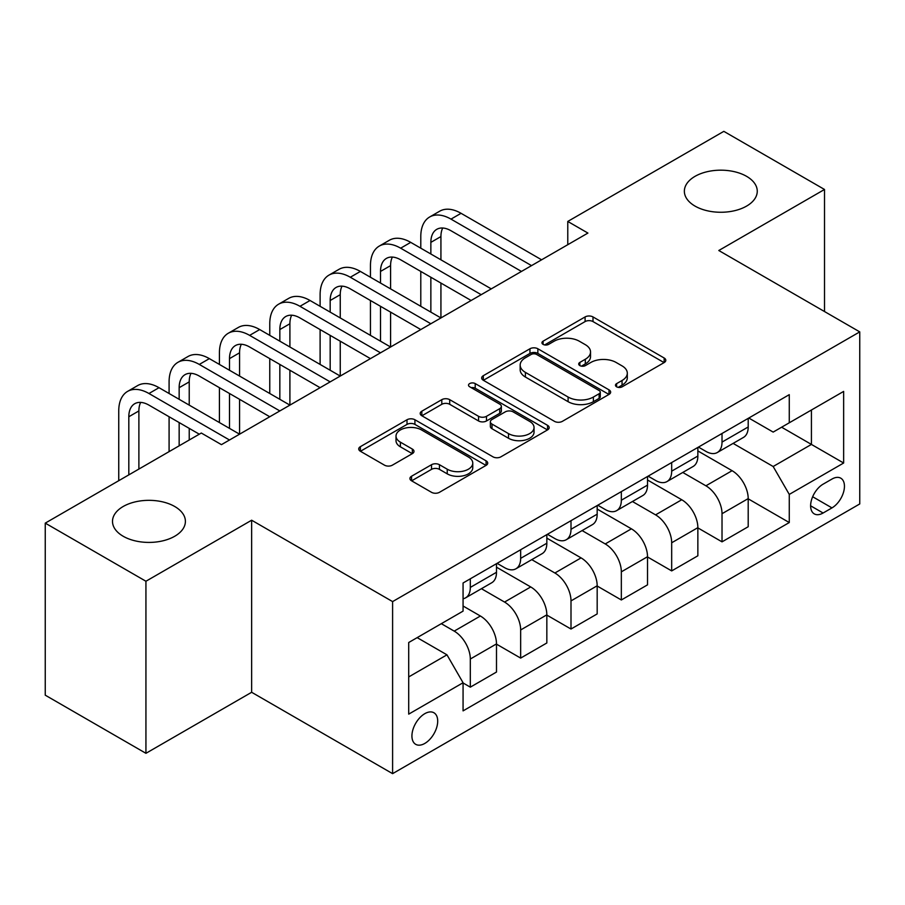 <?xml version="1.0" encoding="UTF-8"?>
<svg xmlns="http://www.w3.org/2000/svg" width="905" height="905" viewBox="0 0 905 905"><rect width="100%" height="100%" fill="white"/><g stroke="black" fill="none" stroke-linecap="round" stroke-linejoin="round"><path stroke-width="1.36" d="M616.622 386.82A3.914 2.263 0 0 0 622.154 386.82L664.157 362.577A5.588 3.224 0 0 0 665.797 360.292A5.588 3.224 0 0 0 664.157 358.007L593.001 316.931A5.588 3.224 0 0 0 585.094 316.931L543.091 341.185A3.914 2.263 0 0 0 541.948 342.78A3.914 2.263 0 0 0 543.091 344.375A3.914 2.263 0 0 0 548.634 344.375L554.064 341.242A17.885 10.328 0 0 1 579.37 341.242L585.297 344.658A17.885 10.328 0 0 1 590.535 351.966A17.885 10.328 0 0 1 585.297 359.262L579.856 362.407A3.914 2.263 0 0 0 578.714 364.002A3.914 2.263 0 0 0 579.856 365.597A3.914 2.263 0 0 0 585.388 365.597L590.829 362.464A17.885 10.328 0 0 1 616.124 362.464L622.052 365.88A17.885 10.328 0 0 1 627.301 373.188A17.885 10.328 0 0 1 622.052 380.496L616.622 383.63A3.914 2.263 0 0 0 615.479 385.225A3.914 2.263 0 0 0 616.622 386.82L616.622 383.63M174.722 506.495A36.449 21.041 0 0 0 135.003 501.936A36.449 21.041 0 0 0 112.503 521.382A36.449 21.041 0 0 0 123.182 536.258A36.449 21.041 0 0 0 162.9 540.817A36.449 21.041 0 0 0 185.401 521.382A36.449 21.041 0 0 0 174.722 506.495M746.591 176.339A36.449 21.041 0 0 0 706.862 171.78A36.449 21.041 0 0 0 684.361 191.215A36.449 21.041 0 0 0 695.04 206.102A36.449 21.041 0 0 0 734.758 210.661A36.449 21.041 0 0 0 757.259 191.215A36.449 21.041 0 0 0 746.591 176.339M424.818 743.424A18.224 10.521 120 0 0 436.719 727.371A18.224 10.521 120 0 0 433.925 712.767A18.224 10.521 120 0 0 424.818 713.66A18.224 10.521 120 0 0 412.906 729.724A18.224 10.521 120 0 0 415.7 744.329A18.224 10.521 120 0 0 424.818 743.424M411.56 476.234A5.588 3.224 0 0 0 409.92 478.507A5.588 3.224 0 0 0 411.56 480.793L431.527 492.32A5.588 3.224 0 0 0 439.434 492.32L486.076 465.385A5.588 3.224 0 0 0 487.716 463.111A5.588 3.224 0 0 0 486.076 460.826L414.92 419.75A5.588 3.224 0 0 0 407.012 419.75L360.371 446.674A5.588 3.224 0 0 0 358.731 448.959A5.588 3.224 0 0 0 360.371 451.244L384.478 465.159A5.588 3.224 0 0 0 392.385 465.159L412.352 453.631A5.588 3.224 0 0 0 413.992 451.357A5.588 3.224 0 0 0 412.352 449.072L400.395 442.172A14.955 8.631 0 0 1 396.017 436.063A14.955 8.631 0 0 1 405.248 428.088A14.955 8.631 0 0 1 421.538 429.954L468.383 457.002A14.955 8.631 0 0 1 472.761 463.111A14.955 8.631 0 0 1 463.53 471.086A14.955 8.631 0 0 1 447.24 469.209L439.434 464.706A5.588 3.224 0 0 0 431.527 464.706L411.56 476.234L411.56 480.793M251.647 520.217L145.931 581.248L45.25 523.124L45.25 695.176L145.931 753.311L251.647 692.28L392.6 773.651L392.6 601.599L251.647 520.217L251.647 692.28M824.512 311.546L824.512 189.473L718.796 250.504L859.75 331.886L392.6 601.599M824.512 189.473L723.83 131.349L567.774 221.442L567.774 244.689M45.25 523.124L201.306 433.031L221.442 444.649L587.911 233.071L567.774 221.442M554.46 421.345A5.588 3.224 0 0 0 562.367 421.345L609.008 394.41A5.588 3.224 0 0 0 610.649 392.125A5.588 3.224 0 0 0 609.008 389.851L537.853 348.764A5.588 3.224 0 0 0 529.957 348.764L483.304 375.699A5.588 3.224 0 0 0 481.675 377.985A5.588 3.224 0 0 0 483.304 380.258L554.46 421.345M471.234 387.668A3.914 2.263 0 0 1 475.204 388.222L475.204 383.573L547.548 425.339A5.588 3.224 0 0 1 549.177 427.624A5.588 3.224 0 0 1 547.548 429.898L500.895 456.833A5.588 3.224 0 0 1 492.987 456.833L421.843 415.757L421.843 411.187A5.588 3.224 0 0 0 420.203 413.472A5.588 3.224 0 0 0 421.843 415.757M421.843 411.187L441.798 399.659A5.588 3.224 0 0 1 449.706 399.659L478.564 416.323A5.588 3.224 0 0 0 486.471 416.323L499.707 408.675A5.588 3.224 0 0 0 501.347 406.39A5.588 3.224 0 0 0 499.707 404.116L469.672 386.763A3.914 2.263 0 0 1 468.519 385.168A3.914 2.263 0 0 1 470.939 383.087A3.914 2.263 0 0 1 475.204 383.573M831.967 479.062L823.098 484.175A17.659 10.193 120 0 0 811.57 499.741A17.659 10.193 120 0 0 814.274 513.882A17.659 10.193 120 0 0 823.098 513.011L831.967 507.897A17.659 10.193 120 0 0 843.494 492.343A17.659 10.193 120 0 0 840.79 478.191A17.659 10.193 120 0 0 831.967 479.062M392.6 773.651L859.75 503.949L859.75 331.886M748.797 418.031L773.164 432.092L789.273 422.793L789.273 394.659L463.066 582.99L463.066 611.124L408.709 642.516L408.709 714.135L463.066 682.743L463.066 710.878L789.273 522.547L789.273 494.413L773.164 466.505L733.118 443.393M789.273 422.793L843.641 391.413L843.641 463.021L789.273 494.413M145.931 581.248L145.931 753.311M781.626 427.217L811.423 444.423L811.423 410.01L843.641 391.413M773.164 466.505L811.423 444.423L843.641 463.021M408.709 676.929L446.968 654.835L417.16 637.629M463.066 682.97L470.317 687.155L470.317 659.021A22.783 13.156 -120 0 0 454.208 631.124L441.323 623.681M470.317 687.155L496.494 672.042L496.494 643.908A22.783 13.156 -120 0 0 480.385 616.011L463.066 606.011M496.494 644.145L520.658 658.093L520.658 629.959A22.783 13.156 -120 0 0 504.549 602.063L481.426 588.702M520.658 658.093L546.835 642.98L546.835 614.846A22.783 13.156 -120 0 0 530.726 586.949L496.494 567.186M546.835 615.083L570.998 629.032L570.998 600.897A22.783 13.156 -120 0 0 554.889 573.001L531.767 559.641M570.998 629.032L597.176 613.918L597.176 585.784A22.783 13.156 -120 0 0 581.067 557.887L546.835 538.124M597.176 586.021L621.339 599.97L621.339 571.836A22.783 13.156 -120 0 0 605.23 543.939L582.107 530.579M621.339 599.97L647.516 584.856L647.516 556.722A22.783 13.156 -120 0 0 631.407 528.825L597.176 509.063M647.516 556.96L671.68 570.908L671.68 542.774A22.783 13.156 -120 0 0 655.571 514.866L632.437 501.517M671.68 570.908L697.857 555.794L697.857 527.66A22.783 13.156 -120 0 0 681.748 499.752L647.516 479.989M697.857 527.887L722.02 541.846L722.02 513.712A22.783 13.156 -120 0 0 705.911 485.804L682.777 472.455M722.02 541.846L748.197 526.733L748.197 498.598A22.783 13.156 -120 0 0 732.088 470.691L697.857 450.928M698.456 447.093L705.911 451.391A22.783 13.156 -120 0 0 717.303 452.523A22.783 13.156 -120 0 0 722.02 442.093L722.02 433.495M648.116 476.154L655.571 480.453A22.783 13.156 -120 0 0 666.962 481.584A22.783 13.156 -120 0 0 671.68 471.154L671.68 462.557M597.775 505.216L605.23 509.526A22.783 13.156 -120 0 0 616.622 510.646A22.783 13.156 -120 0 0 621.339 500.216L621.339 491.619M547.446 534.289L554.889 538.588A22.783 13.156 -120 0 0 566.281 539.719A22.783 13.156 -120 0 0 570.998 529.289L570.998 520.68M497.105 563.351L504.549 567.65A22.783 13.156 -120 0 0 515.941 568.781A22.783 13.156 -120 0 0 520.658 558.351L520.658 549.742M748.197 498.825L789.273 522.547M717.303 452.523L743.48 437.409A22.783 13.156 -120 0 0 748.197 426.979L748.197 418.382M666.962 481.584L693.14 466.471A22.783 13.156 -120 0 0 697.857 456.041L697.857 447.443M616.622 510.646L642.799 495.533A22.783 13.156 -120 0 0 647.516 485.114L647.516 476.505M566.281 539.719L592.458 524.606A22.783 13.156 -120 0 0 597.176 514.176L597.176 505.567M515.941 568.781L542.118 553.668A22.783 13.156 -120 0 0 546.835 543.238L546.835 534.629M463.066 598.759A22.783 13.156 -120 0 0 465.6 597.843L491.777 582.73A22.783 13.156 -120 0 0 496.494 572.299L496.494 563.691M465.6 597.843A22.783 13.156 -120 0 0 470.317 587.413L470.317 578.804M446.968 654.835L463.066 682.743M618.183 387.374L622.052 385.145A17.885 10.328 0 0 0 627.301 377.838L627.301 373.188M590.535 351.966L590.535 356.615A17.885 10.328 0 0 1 585.297 363.912L581.417 366.152M664.078 362.622L593.001 321.58A5.588 3.224 0 0 0 585.094 321.58L544.663 344.929M608.941 394.456L537.853 353.414A5.588 3.224 0 0 0 529.957 353.414L483.383 380.304M599.133 393.732A3.914 2.263 0 0 0 600.275 392.125A3.914 2.263 0 0 0 599.133 390.53L536.676 354.477A3.914 2.263 0 0 0 531.133 354.477L525.409 357.78A17.885 10.328 0 0 0 520.171 365.088A17.885 10.328 0 0 0 525.409 372.385L568.102 397.035A17.885 10.328 0 0 0 593.397 397.035L599.133 393.732L599.133 398.381A3.914 2.263 0 0 0 600.275 396.786L600.275 392.125M520.171 365.088L520.171 369.738A17.885 10.328 0 0 0 525.409 377.034L525.409 372.385M599.133 398.381L593.397 401.684A17.885 10.328 0 0 1 568.102 401.684L525.409 377.034M421.911 415.791L441.798 404.309L441.798 399.659M501.347 406.39L501.347 411.04A5.588 3.224 0 0 1 499.707 413.325L486.471 420.972A5.588 3.224 0 0 1 478.564 420.972L449.706 404.309A5.588 3.224 0 0 0 441.798 404.309M475.204 388.222L547.468 429.943M508.508 433.608A14.955 8.631 0 0 0 524.81 435.486A14.955 8.631 0 0 0 534.041 427.511A14.955 8.631 0 0 0 529.651 421.402L513.146 411.877A5.588 3.224 0 0 0 505.25 411.877L492.003 419.513A5.588 3.224 0 0 0 490.363 421.798A5.588 3.224 0 0 0 492.003 424.083L508.508 433.608L508.508 438.258A14.955 8.631 0 0 0 524.81 440.135A14.955 8.631 0 0 0 534.041 432.16L534.041 427.511M490.363 421.798L490.363 426.447A5.588 3.224 0 0 0 492.003 428.732L492.003 424.083M508.508 438.258L492.003 428.732M472.761 463.111L472.761 467.761A14.955 8.631 0 0 1 463.53 475.736A14.955 8.631 0 0 1 447.24 473.858L439.434 469.356A5.588 3.224 0 0 0 431.527 469.356L411.639 480.838M396.017 436.063L396.017 440.712A14.955 8.631 0 0 0 400.395 446.821L400.395 442.172M412.273 453.677L400.395 446.821M485.996 465.43L414.92 424.4A5.588 3.224 0 0 0 407.012 424.4L360.439 451.278M420.791 248.185L420.791 236.556A42.716 24.661 60 0 1 429.637 217.008L439.706 211.193A42.716 24.661 60 0 1 461.052 213.309L541.597 259.803M429.637 217.008A42.716 24.661 60 0 1 450.995 219.123L531.529 265.618M521.461 271.432L450.995 230.741A28.474 16.437 -120 0 0 436.753 229.338A28.474 16.437 -120 0 0 430.859 242.37L430.859 254M442.703 228.026A28.474 16.437 -120 0 0 440.927 236.556L440.927 259.803M430.859 277.247L430.859 312.123M440.927 283.061L440.927 317.938L360.382 271.432L350.314 277.247L430.859 323.752M420.791 306.309L420.791 271.432M370.45 277.247L370.45 265.618A42.716 24.661 60 0 1 379.297 246.07L389.365 240.255A42.716 24.661 60 0 1 410.723 242.37L491.257 288.876M379.297 246.07A42.716 24.661 60 0 1 400.655 248.185L481.189 294.679M471.12 300.494L400.655 259.803A28.474 16.437 -120 0 0 386.412 258.4A28.474 16.437 -120 0 0 380.519 271.432L380.519 283.061M392.363 257.088A28.474 16.437 -120 0 0 390.587 265.618L390.587 288.876M380.519 306.309L380.519 341.185M390.587 312.123L390.587 347L310.042 300.494L299.974 306.309L380.519 352.814M370.45 335.37L370.45 300.494M420.791 329.556L350.314 288.876A28.474 16.437 -120 0 0 336.072 287.462A28.474 16.437 -120 0 0 330.178 300.494L330.178 312.123M342.022 286.15A28.474 16.437 -120 0 0 340.246 294.679L340.246 317.938M330.178 335.37L330.178 370.247M340.246 341.185L340.246 376.061L259.701 329.556L249.633 335.37L330.178 381.876M320.11 364.432L320.11 329.556M320.11 306.309L320.11 294.679A42.716 24.661 60 0 1 328.956 275.131A42.716 24.661 60 0 1 350.314 277.247M328.956 275.131L339.024 269.317A42.716 24.661 60 0 1 360.382 271.432M370.45 358.629L299.974 317.938A28.474 16.437 -120 0 0 285.731 316.524A28.474 16.437 -120 0 0 279.837 329.556L279.837 341.185M291.681 315.212A28.474 16.437 -120 0 0 289.905 323.752L289.905 347M279.837 364.432L279.837 399.309M289.905 370.247L289.905 405.123L209.36 358.629L199.292 364.432L279.837 410.938M269.769 393.505L269.769 358.629M269.769 335.37L269.769 323.752A42.716 24.661 60 0 1 278.616 304.193A42.716 24.661 60 0 1 299.974 306.309M278.616 304.193L288.684 298.379A42.716 24.661 60 0 1 310.042 300.494M320.11 387.691L249.633 347A28.474 16.437 -120 0 0 235.391 345.586A28.474 16.437 -120 0 0 229.497 358.629L229.497 370.247M241.341 344.273A28.474 16.437 -120 0 0 239.565 352.814L239.565 376.061M229.497 393.505L229.497 428.382M239.565 399.309L239.565 434.185L159.02 387.691L148.952 393.505L229.497 440M219.429 422.567L219.429 387.691M219.429 364.432L219.429 352.814A42.716 24.661 60 0 1 228.275 333.255A42.716 24.661 60 0 1 249.633 335.37M228.275 333.255L238.343 327.44A42.716 24.661 60 0 1 259.701 329.556M269.769 416.752L199.292 376.061A28.474 16.437 -120 0 0 185.05 374.647A28.474 16.437 -120 0 0 179.156 387.691L179.156 399.309M191 373.335A28.474 16.437 -120 0 0 189.224 381.876L189.224 405.123M179.156 422.567L179.156 445.814M189.224 428.382L189.224 440M169.088 451.629L169.088 416.752M169.088 393.505L169.088 381.876A42.716 24.661 60 0 1 177.934 362.317A42.716 24.661 60 0 1 199.292 364.432M177.934 362.317L188.002 356.513A42.716 24.661 60 0 1 209.36 358.629M199.292 434.185L148.952 405.123A28.474 16.437 -120 0 0 134.709 403.721A28.474 16.437 -120 0 0 128.815 416.752L128.815 474.876M140.671 402.397A28.474 16.437 -120 0 0 138.884 410.938L138.884 469.062M118.747 480.691L118.747 410.938A42.716 24.661 60 0 1 127.594 391.39A42.716 24.661 60 0 1 148.952 393.505M127.594 391.39L137.662 385.575A42.716 24.661 60 0 1 159.02 387.691M454.208 631.124L480.385 616.011M504.549 602.063L530.726 586.949M554.889 573.001L581.067 557.887M605.23 543.939L631.407 528.825M655.571 514.866L681.748 499.752M705.911 485.804L732.088 470.691M722.02 442.093L748.197 426.979M722.02 513.712L748.197 498.598M671.68 542.774L697.857 527.66M671.68 471.154L697.857 456.041M621.339 571.836L647.516 556.722M621.339 500.216L647.516 485.114M570.998 600.897L597.176 585.784M570.998 529.289L597.176 514.176M520.658 629.959L546.835 614.846M520.658 558.351L546.835 543.238M470.317 659.021L496.494 643.908M470.317 587.413L496.494 572.299M812.656 496.743L831.967 507.897M810.62 505.805L823.098 513.011M622.052 385.145L622.052 380.496M579.856 365.597L579.856 362.407M585.297 363.912L585.297 359.262M543.091 344.375L543.091 341.185M585.094 321.58L585.094 316.931M593.001 321.58L593.001 316.931M664.157 362.577L664.157 358.007M483.304 380.258L483.304 375.699M529.957 353.414L529.957 348.764M537.853 353.414L537.853 348.764M609.008 394.41L609.008 389.851M568.102 401.684L568.102 397.035M593.397 401.684L593.397 397.035M449.706 404.309L449.706 399.659M478.564 420.972L478.564 416.323M486.471 420.972L486.471 416.323M499.707 413.325L499.707 408.675M547.548 429.898L547.548 425.339M431.527 469.356L431.527 464.706M439.434 469.356L439.434 464.706M447.24 473.858L447.24 469.209M412.352 453.631L412.352 449.072M360.371 451.244L360.371 446.674M407.012 424.4L407.012 419.75M414.92 424.4L414.92 419.75M486.076 465.385L486.076 460.826M461.052 213.309L450.995 219.123M440.927 236.556L430.859 242.37M410.723 242.37L400.655 248.185M390.587 265.618L380.519 271.432M340.246 294.679L330.178 300.494M289.905 323.752L279.837 329.556M239.565 352.814L229.497 358.629M189.224 381.876L179.156 387.691M138.884 410.938L128.815 416.752"/></g></svg>
